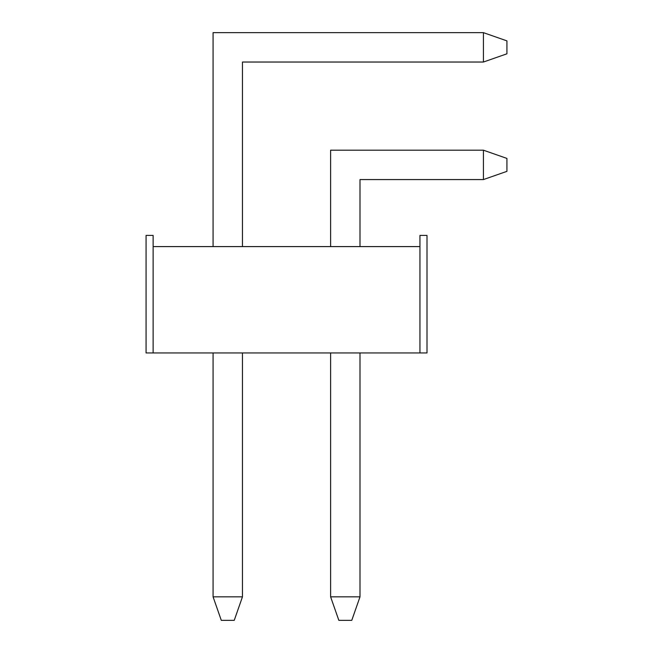 <?xml version="1.0" encoding="UTF-8"?>
<svg xmlns="http://www.w3.org/2000/svg" width="653" height="653" viewBox="0 0 653 653"><rect width="100%" height="100%" fill="white"/><g stroke="black" fill="none" stroke-linecap="round" stroke-linejoin="round"><path stroke-width="0.98" d="M153.129 235.406L146.076 235.406L153.129 235.406L153.129 352.947L146.076 352.947L146.076 235.406L146.076 352.947L419.944 352.947L153.129 352.947L153.129 235.406M426.997 235.406L419.944 235.406L426.997 235.406L426.997 352.947L419.944 352.947L419.944 246.597L153.129 246.597L419.944 246.597L419.944 235.406L419.944 352.947L426.997 352.947L426.997 235.406M330.614 150.19L483.416 150.19L483.416 179.575L359.999 179.575L359.999 246.597L359.999 179.575L483.416 179.575L506.924 171.347L506.924 158.418L506.924 171.347L483.416 179.575L483.416 150.19L330.614 150.19L330.614 246.597L330.614 150.19M359.999 352.947L359.999 596.842L330.614 596.842L330.614 352.947L330.614 596.842L338.842 620.35L351.771 620.35L338.842 620.35L330.614 596.842L359.999 596.842L359.999 352.947M506.924 158.418L483.416 150.19L506.924 158.418M351.771 620.35L359.999 596.842L351.771 620.35M234.231 620.35L221.302 620.35L213.074 596.842L213.074 352.947L213.074 596.842L242.459 596.842L242.459 352.947L242.459 596.842L234.231 620.35L221.302 620.35L213.074 596.842L242.459 596.842L234.231 620.35M213.074 246.597L213.074 32.65L483.416 32.65L213.074 32.65L213.074 246.597M506.924 40.878L506.924 53.807L483.416 62.035L242.459 62.035L242.459 246.597L242.459 62.035L483.416 62.035L483.416 32.65L506.924 40.878L506.924 53.807L483.416 62.035L483.416 32.65L506.924 40.878"/></g></svg>
